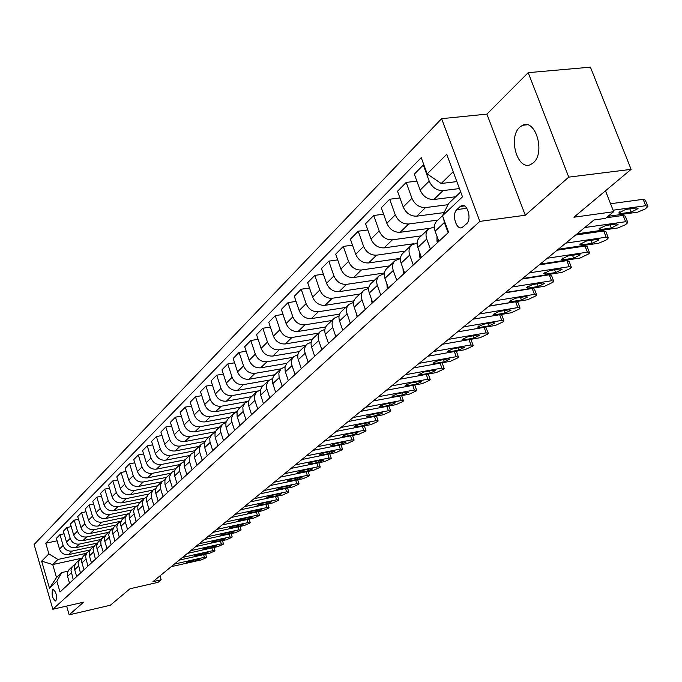 <?xml version="1.0" encoding="UTF-8"?>
<svg xmlns="http://www.w3.org/2000/svg" width="682" height="682" viewBox="0 0 682 682"><rect width="100%" height="100%" fill="white"/><g stroke="black" fill="none" stroke-linecap="round" stroke-linejoin="round"><path stroke-width="1.02" d="M533.35 162.776C545.54 152.904 535.626 118.523 522.6 125.283L519.718 127.227C507.826 137.449 517.612 171.063 530.647 164.55L533.35 162.776M55.915 600.851C57.143 595.548 56.129 591.712 52.889 589.325L52.625 589.504C51.414 594.806 52.429 598.643 55.66 601.013L55.915 600.851M441.629 118.677L34.1 544.509L52.846 609.256L479.838 221.394L441.629 118.677L486.914 114.116L525.268 215.239L568.754 177.132L528.2 72.659L486.914 114.116M528.2 72.659L590.416 67.168L631.114 169.358L573.929 217.217L613.689 211.71L605.48 190.807M66.623 606.076L69.18 614.832L110.314 605.241L130.006 588.754L158.054 582.317L161.165 579.785L159.98 575.898M568.754 177.132L631.114 169.358M613.689 211.71L605.514 218.359L593.979 219.979L152.939 581.669L161.165 579.785M460.188 206.501L456.897 209.596C451.45 214.122 456.241 230.576 462.14 227.532L466.565 223.756C472.114 219.272 467.272 202.597 461.347 205.725L460.188 206.501L464.459 205.947M453.189 171.728L441.177 183.501L427.188 173.91L421.22 157.619L45.779 543.204L57.1 540.817M427.188 173.91L446.719 154.285L462.49 196.825L442.524 215.742L448.551 203.543L460.691 191.966M81.064 558.379L52.727 564.543L56.521 577.543L61.747 572.556L56.853 581.209L59.999 592.01L448.603 232.332L442.524 215.742M56.853 581.209L49.488 588.191L41.645 561.158L48.891 553.886L45.779 543.204M525.268 215.239L479.838 221.394M69.18 614.832L83.647 602.155L52.846 609.256M61.747 572.556L67.961 571.184M282.22 386.336L279.074 376.831L278.836 373.242L280.754 369.03L285.025 366.78M295.016 374.486L292.032 365.586C290.933 361.878 291.572 358.851 293.951 356.498L297.906 354.683M308.213 362.27L305.161 353.25C304.036 349.499 304.675 346.43 307.079 344.06L311.188 342.219M321.827 349.678L318.707 340.531C317.556 336.729 318.187 333.626 320.617 331.239L324.896 329.363M335.859 336.678L332.671 327.411C331.495 323.558 332.125 320.421 334.572 318.008L339.031 316.107M350.352 323.268L347.095 313.873C345.885 309.96 346.516 306.789 348.979 304.36L353.634 302.424M365.313 309.423L361.98 299.892C360.744 295.92 361.375 292.714 363.856 290.259L368.715 288.298M380.778 295.11L377.368 285.443C376.097 281.419 376.72 278.171 379.226 275.69L384.307 273.704M396.762 280.319L393.267 270.507C391.971 266.423 392.585 263.133 395.117 260.635L400.428 258.614M413.301 265.008L409.72 255.059C408.39 250.916 408.995 247.583 411.544 245.068L417.111 243.014M430.41 249.177L426.744 239.067C425.372 234.864 425.977 231.496 428.552 228.956L434.383 226.876M456.846 181.6L441.177 183.501M459.429 188.564L443.019 190.602C436.795 190.696 432.183 187.533 429.208 181.131L423.3 165.01L423.906 164.942M455.678 196.74L433.863 199.502C427.674 199.613 423.104 196.493 420.155 190.133L414.324 174.14L423.3 165.01M447.98 204.694L425.551 207.584C419.396 207.703 414.869 204.609 411.945 198.3L406.191 182.418L416.881 181.139M444.084 212.588L416.702 216.177C410.59 216.322 406.097 213.253 403.207 206.996L397.521 191.241L406.191 182.418M437.904 220.09L408.68 223.986C402.602 224.131 398.135 221.104 395.279 214.89L389.661 199.238L399.95 197.959M429.353 228.334L400.129 232.298C394.094 232.46 389.661 229.459 386.839 223.287L381.281 207.754L389.661 199.238M421.263 235.861L392.372 239.834C386.362 240.013 381.963 237.038 379.175 230.917L373.685 215.495L383.591 214.208M413.701 243.73L384.102 247.873C378.135 248.06 373.77 245.119 371.008 239.041L365.586 223.73L373.685 215.495M405.159 251.112L376.6 255.17C370.667 255.366 366.336 252.451 363.6 246.415L358.229 231.207L367.786 229.936M400.445 258.359L368.604 262.945C362.705 263.158 358.408 260.268 355.697 254.275L350.395 239.177L358.229 231.207M389.575 265.886L361.341 270.004C355.475 270.225 351.204 267.361 348.528 261.411L343.285 246.424L352.492 245.153M384.401 272.971L353.6 277.531C347.769 277.762 343.532 274.923 340.881 269.023L335.697 254.139L343.285 246.424M374.486 280.183L346.567 284.36C340.77 284.607 336.567 281.794 333.933 275.929L328.809 261.146L337.701 259.885M368.928 287.122L339.065 291.649C333.31 291.905 329.133 289.117 326.533 283.303L321.461 268.614L328.809 261.146M359.866 294.036L332.253 298.273C326.533 298.537 322.381 295.775 319.807 289.995L314.794 275.409L323.379 274.155M353.992 300.83L324.99 305.331C319.304 305.604 315.178 302.868 312.629 297.13L307.676 282.646L314.794 275.409M345.697 307.471L318.392 311.751C312.731 312.032 308.639 309.321 306.116 303.618L301.205 289.228L309.5 287.992M339.585 314.121L311.35 318.596C305.724 318.886 301.657 316.201 299.159 310.54L294.309 296.252L301.205 289.228M331.955 320.489L304.948 324.82C299.347 325.118 295.315 322.45 292.842 316.832L288.034 302.629L296.056 301.401M325.672 326.993L298.111 331.461C292.552 331.767 288.546 329.125 286.09 323.541L281.342 309.44L288.034 302.629M318.613 333.131L291.905 337.496C286.372 337.812 282.391 335.194 279.961 329.645L275.255 315.63L283.021 314.419M312.237 339.491L285.272 343.941C279.782 344.257 275.826 341.665 273.414 336.158L268.759 322.236L275.255 315.63M305.672 345.399L279.245 349.806C273.78 350.13 269.85 347.556 267.463 342.083L262.851 328.247L270.37 327.053M299.27 351.605L272.817 356.055C267.378 356.388 263.474 353.839 261.112 348.4L256.551 334.657L262.851 328.247M293.098 357.308L266.96 361.75C261.556 362.082 257.677 359.55 255.332 354.154L250.814 340.497L258.094 339.312M286.747 363.361L260.712 367.82C255.332 368.169 251.488 365.654 249.169 360.292L244.693 346.729L250.814 340.497M280.89 368.885L255.025 373.352C249.68 373.702 245.852 371.213 243.551 365.876L239.118 352.389L246.176 351.221M274.675 374.768L248.956 379.252C243.636 379.61 239.842 377.137 237.558 371.843L233.176 358.442L239.118 352.389M269.04 380.13L243.431 384.622C238.137 384.98 234.361 382.534 232.102 377.274L227.754 363.958L234.599 362.798M262.979 385.859L237.524 390.36C232.272 390.726 228.521 388.297 226.279 383.071L221.974 369.84L227.754 363.958M257.66 391.033L232.153 395.577C226.927 395.952 223.193 393.54 220.977 388.348L216.714 375.194L223.346 374.06M251.598 396.634L226.415 401.161C221.215 401.536 217.515 399.149 215.307 393.983L211.088 380.914L216.714 375.194M246.867 401.596L221.19 406.242C216.015 406.625 212.341 404.247 210.15 399.115L205.964 386.123L212.409 385.006M240.533 407.12L215.606 411.664C210.465 412.056 206.808 409.694 204.643 404.597L200.499 391.69L205.964 386.123M237.148 411.723L210.525 416.608C205.41 417 201.77 414.665 199.621 409.592L195.512 396.753L201.77 395.654M229.766 417.333L205.094 421.885C200.005 422.286 196.39 419.967 194.259 414.929L190.193 402.175L195.512 396.753M226.117 421.868L200.15 426.693C195.078 427.094 191.489 424.792 189.374 419.788L185.342 407.103L191.42 406.02M219.28 427.264L194.856 431.834C189.818 432.243 186.254 429.958 184.157 424.98L180.159 412.38L185.342 407.103M215.418 431.74L190.039 436.523C185.027 436.932 181.48 434.664 179.4 429.711L175.445 417.179L181.344 416.105M209.067 436.949L184.89 441.527C179.903 441.945 176.382 439.694 174.319 434.775L170.398 422.311L175.445 417.179M205.035 441.356L180.201 446.088C175.24 446.505 171.736 444.272 169.69 439.378L165.794 426.992L171.532 425.935M199.11 446.378L175.18 450.964C170.244 451.39 166.766 449.165 164.737 444.314L160.875 431.996L165.794 426.992M194.958 450.717L170.611 455.406C165.7 455.832 162.239 453.632 160.219 448.799L156.4 436.557L161.984 435.517M189.417 455.567L165.717 460.162C160.833 460.589 157.397 458.406 155.394 453.607L151.609 441.433L156.4 436.557M185.172 459.83L161.267 464.493C156.408 464.928 152.981 462.754 150.995 457.98L147.244 445.875L152.674 444.852M179.963 464.527L156.493 469.122C151.668 469.557 148.267 467.409 146.298 462.66L142.572 450.623L147.244 445.875M175.675 468.713L152.154 473.351C147.346 473.785 143.962 471.646 142.009 466.931L138.31 454.954L143.595 453.948M170.739 473.265L147.508 477.869C142.717 478.312 139.358 476.181 137.423 471.492L133.757 459.591L138.31 454.954M166.451 477.374L143.271 481.986C138.506 482.43 135.164 480.316 133.237 475.652L129.606 463.811L134.755 462.822M161.745 481.79L138.736 486.394C133.996 486.837 130.671 484.74 128.762 480.102L125.164 468.338L129.606 463.811M157.508 485.806L134.601 490.409C129.887 490.861 126.579 488.781 124.687 484.169L121.106 472.456L126.127 471.475M152.964 490.111L130.177 494.714C125.488 495.166 122.206 493.095 120.322 488.508L116.775 476.871L121.106 472.456M148.829 494.032L126.144 498.636C121.473 499.088 118.208 497.033 116.341 492.472L112.82 480.887L117.705 479.932M144.396 498.227L121.822 502.83C117.185 503.282 113.937 501.244 112.078 496.709L108.591 485.192L112.82 480.887M140.356 502.054L117.892 506.658C113.263 507.118 110.032 505.089 108.191 500.579L104.73 489.122L109.495 488.176M136.076 506.146L113.672 510.758C109.077 511.219 105.863 509.207 104.031 504.714L100.595 493.325L104.73 489.122M132.086 509.897L109.828 514.492C105.25 514.953 102.053 512.958 100.237 508.491L96.827 497.161L101.473 496.223M128.037 513.861L105.71 518.499C101.158 518.959 97.978 516.973 96.179 512.54L92.795 501.261L96.827 497.161M124.005 517.553L101.959 522.148C97.424 522.617 94.261 520.639 92.471 516.223L89.112 505.012L93.639 504.092M120.347 521.363L97.935 526.052C93.425 526.521 90.28 524.56 88.498 520.17L85.173 509.019L89.112 505.012M116.111 525.029L94.261 529.624C89.777 530.093 86.648 528.141 84.883 523.776L81.576 512.676L85.992 511.773M113.076 528.644L90.339 533.443C85.864 533.912 82.752 531.977 81.005 527.638L77.722 516.598L81.576 512.676M108.395 532.344L86.75 536.93C82.3 537.399 79.206 535.481 77.467 531.159L74.21 520.17L78.524 519.283M105.224 535.916L82.906 540.664C78.481 541.133 75.404 539.223 73.673 534.927L70.442 524.006L74.21 520.17M100.851 539.496L79.402 544.066C74.994 544.543 71.934 542.642 70.212 538.371L67.007 527.501L71.218 526.623M97.569 543.025L75.651 547.714C71.26 548.2 68.217 546.308 66.512 542.054L63.332 531.244L67.007 527.501M93.477 546.478L72.224 551.047C67.859 551.525 64.824 549.649 63.128 545.421L59.973 534.662L64.082 533.801M90.109 549.965L68.55 554.619C64.202 555.097 61.192 553.238 59.505 549.027L56.367 538.32L59.973 534.662M86.264 553.315L57.919 559.453L52.727 564.543L41.645 561.158M448.134 232.767L444.374 222.511L443.615 218.717M438.841 241.368L435.125 231.198C433.743 226.961 434.34 223.568 436.923 221.019L442.567 215.674M421.433 257.481L417.819 247.455C416.472 243.278 417.077 239.928 419.635 237.404L428.262 229.229M404.631 273.039L401.093 263.158C399.78 259.049 400.394 255.741 402.934 253.227L411.263 245.341M388.382 288.068L384.929 278.333C383.651 274.283 384.273 271.018 386.788 268.529L394.835 260.908M372.67 302.612L369.303 293.013C368.05 289.023 368.672 285.792 371.17 283.328L378.945 275.963M383.932 273.039L384.171 273.721M357.47 316.678L354.18 307.215C352.961 303.277 353.583 300.089 356.064 297.642L363.583 290.523M342.756 330.301L339.542 320.966C338.349 317.087 338.98 313.933 341.435 311.512L348.707 304.615M328.502 343.489L325.357 334.291C324.189 330.455 324.828 327.343 327.258 324.939L334.299 318.264M314.692 356.277L311.614 347.198C310.472 343.413 311.111 340.335 313.524 337.957L320.344 331.495M301.308 368.664L298.281 359.712C297.173 355.978 297.812 352.935 300.208 350.582L306.815 344.316M288.315 380.692L285.144 371.127L285.008 366.831L286.815 363.284L293.686 356.754M275.707 392.355L272.604 382.917L272.485 378.672L273.857 375.663L280.95 368.826M269.791 397.836L266.713 388.459L266.483 384.912L268.393 380.744L272.519 378.527M263.474 403.684L260.43 394.367L260.319 390.172L262.11 386.703L268.589 380.539M257.719 409.004L254.71 399.746L254.488 396.242L256.389 392.116L260.379 389.933M251.581 414.682L248.598 405.492L248.504 401.34L250.285 397.904L256.585 391.911M245.997 419.856L243.039 410.717L242.835 407.256L244.727 403.173L248.589 401.016M240.03 425.38L237.106 416.293L237.029 412.201L238.376 409.277L244.923 402.968M234.599 430.402L231.701 421.374L231.513 417.955L233.389 413.914L237.131 411.792M228.802 435.772L225.93 426.796L225.87 422.746L227.618 419.379L233.585 413.71M223.525 440.657L220.678 431.74L220.499 428.356L222.366 424.357L225.989 422.269M217.882 445.875L215.069 437.017L215.009 433.01L216.347 430.154L222.562 424.161M212.75 450.632L209.954 441.817L209.783 438.475L211.642 434.519L215.154 432.465M207.26 455.704L204.498 446.957L204.447 442.993L206.177 439.694L211.829 434.323M202.264 460.333L199.528 451.629L199.366 448.33L201.207 444.408L204.617 442.388M196.928 465.277L194.208 456.625L194.174 452.712L195.495 449.915L201.395 444.212M192.06 469.779L189.366 461.177L189.212 457.912L191.054 454.033L194.361 452.047M186.859 474.595L184.191 466.045L184.166 462.174L185.478 459.404L191.241 453.837M182.12 478.977L179.477 470.478L179.332 467.247L181.156 463.41L184.379 461.45M177.056 483.666L174.439 475.218L174.422 471.39L175.726 468.645L181.344 463.214M172.444 487.937L169.844 479.54L169.707 476.343L171.523 472.541L174.652 470.614M167.508 492.506L164.933 484.16L164.925 480.367L166.22 477.647L171.711 472.345M163.007 496.667L160.458 488.363L160.33 485.209L162.128 481.441L165.172 479.54M158.198 501.117L155.667 492.864L155.667 489.122L156.954 486.428L162.316 481.245M153.817 505.174L151.302 496.965L151.182 493.845L152.981 490.111L155.939 488.244M149.128 509.514L146.639 501.355L146.639 497.655L147.926 494.987L153.16 489.923M144.848 513.469L142.197 502.873L143.672 499.019L146.928 496.735M140.279 517.706L137.832 509.642L137.841 505.976L139.119 503.333L144.234 498.389M136.102 521.568L133.501 511.082L134.968 507.263L138.148 505.021M131.643 525.694L129.239 517.715L129.137 514.671L130.526 511.474L135.522 506.641M127.577 529.462L125.19 521.525L125.087 518.499L126.477 515.311L129.58 513.094M123.22 533.495L120.85 525.6L120.757 522.591L122.138 519.42L127.023 514.688M119.248 537.169L116.733 526.913L118.182 523.162L121.217 520.98M115.002 541.099L112.666 533.298L112.581 530.315L113.954 527.177L118.736 522.548M111.123 544.688L108.651 534.543L110.092 530.835L113.059 528.686M106.972 548.533L104.678 540.809L104.593 537.859L105.957 534.748L110.637 530.221M103.187 552.036L100.91 544.355L100.825 541.414L102.189 538.32L105.088 536.205M99.129 555.787L96.87 548.149L96.793 545.225L98.157 542.147L102.726 537.714M95.429 559.214L93.042 549.274L94.466 545.634L97.304 543.545M91.473 562.88L89.248 555.318L89.18 552.429L90.527 549.368L95.003 545.037M87.859 566.222L85.506 556.393L86.929 552.778L89.7 550.724M83.988 569.802L81.797 562.326L81.729 559.462L83.068 556.435L87.458 552.19M80.45 573.076L78.14 563.341L79.555 559.769L82.266 557.74M76.674 576.571L74.517 569.172L74.457 566.341L75.787 563.341L80.084 559.18M73.221 579.768L70.945 570.135L72.343 566.597L75.003 564.602M48.891 553.886L57.919 559.453M69.521 583.195L67.39 575.864L67.339 573.059L68.66 570.084L72.872 566.009M49.488 588.191L56.521 577.543M613.101 210.209L645.692 205.717L647.857 206.501L645.198 208.99L637.576 212.179L608.037 216.313M647.585 205.819L645.317 200.124L643.143 199.323L610.561 203.739M636.272 207.984L638.028 208.624L631.097 212.128L620.458 213.611L618.659 212.972L625.599 209.459L636.272 207.984M584.764 227.541L625.607 221.718L627.79 222.468L626.801 223.602L625.232 224.855L617.756 227.976L577.074 233.841M627.534 221.812L625.309 216.177L623.118 215.418L606.221 217.788M437.827 242.315L436.974 241.283L437.009 236.364M616.315 223.977L618.08 224.574L611.311 227.984L600.774 229.502L598.966 228.896L605.752 225.486L616.315 223.977M565.745 243.142L606.179 237.2L608.37 237.907L607.44 238.99L605.914 240.2L598.583 243.252L558.311 249.237M608.131 237.293L605.948 231.71L603.749 230.985L575.591 235.06M420.623 258.231L419.797 257.216L419.711 252.707M597.006 239.442L598.787 240.013L592.164 243.321L581.737 244.864L579.922 244.292L586.546 240.976L597.006 239.442M547.339 258.231L587.373 252.178L589.58 252.852L588.685 253.892L580.024 258.043L540.144 264.13M589.35 252.272L587.211 246.739L585.003 246.057L557.126 250.2M404 273.618L403.198 272.612L403.019 268.529M578.327 254.412L580.109 254.949L573.639 258.163L563.306 259.74L561.491 259.194L567.97 255.98L578.327 254.412M529.53 272.834L569.163 266.688L571.38 267.327L570.527 268.316L562.045 272.365L522.565 278.546M571.166 266.773L569.069 261.3L566.853 260.643L539.249 264.863M387.93 288.486L387.154 287.489L386.89 283.857M560.229 268.904L562.028 269.416L555.694 272.544L545.464 274.138L543.639 273.627L549.982 270.498L560.229 268.904M512.276 286.977L551.525 280.745L553.741 281.351L552.932 282.288L544.62 286.252L505.533 292.518M553.545 280.822L551.482 275.4L549.257 274.786L521.926 279.066M372.389 302.876L371.63 301.887L371.306 298.716M542.702 282.945L544.5 283.431L538.303 286.474L528.175 288.094L526.351 287.608L532.548 284.565L542.702 282.945M495.567 300.685L534.424 294.377L536.649 294.939L535.882 295.843L527.723 299.713L489.02 306.056M536.461 294.445L534.441 289.074L532.207 288.495L505.14 292.834M357.342 316.806L356.601 315.826L356.243 313.149M525.711 296.559L527.518 297.02L521.449 299.978L511.423 301.623L509.582 301.163L515.66 298.196L525.711 296.559M479.361 313.976L517.834 307.591L520.068 308.128L519.334 308.989L511.338 312.765L473.018 319.176M519.889 307.659L517.902 302.331L515.669 301.785L488.875 306.175M342.748 330.258L341.691 327.207M509.232 309.764L511.04 310.191L505.098 313.081L495.166 314.734L493.333 314.308L499.284 311.418L509.232 309.764M463.641 326.866L501.739 320.412L503.981 320.924L503.273 321.742L495.439 325.442L457.486 331.912M328.289 342.867L327.641 340.957M493.248 322.569L495.055 322.978L489.233 325.791L479.403 327.462L477.562 327.062L483.393 324.24L493.248 322.569M500.503 314.581L501.867 315.203L503.81 320.472M448.398 339.372L486.121 332.867L488.363 333.336L487.69 334.129L480 337.743L442.422 344.274M477.732 335.007L479.548 335.382L473.837 338.127L464.092 339.815L462.251 339.44L467.971 336.686L477.732 335.007M485.635 327.113L488.21 332.91M433.59 351.511L470.947 344.956L473.197 345.399L472.549 346.149L465.005 349.687L427.793 356.268M462.66 347.078L464.476 347.436L458.875 350.113L449.233 351.818L447.383 351.46L452.993 348.775L462.66 347.078M470.844 339.329L473.044 344.998M419.217 363.301L456.215 356.695L458.457 357.112L457.844 357.837L450.435 361.298L413.573 367.922M448.023 358.809L449.839 359.141L444.34 361.758L434.792 363.472L432.951 363.131L438.449 360.514L448.023 358.809M456.335 351.221L458.321 356.729M405.244 374.759L441.885 368.11L444.135 368.502L443.547 369.192L436.267 372.585L399.763 379.252M433.795 370.207L435.61 370.522L430.214 373.071L420.76 374.793L418.91 374.486L424.315 371.929L433.795 370.207M442.149 362.79L444.008 368.135M391.664 385.893L427.955 379.209L430.206 379.576L429.643 380.241L422.499 383.565L386.336 390.257M419.959 381.289L421.774 381.579L416.48 384.077L407.111 385.807L405.27 385.518L410.573 383.02L419.959 381.289M428.305 374.043L430.086 379.226M378.459 396.719L414.409 390.002L416.659 390.351L416.122 390.982L409.098 394.239L373.284 400.973M406.506 392.073L408.322 392.346L403.122 394.784L393.838 396.523L391.997 396.251L397.205 393.812L406.506 392.073M414.792 384.989L416.54 390.019M365.62 407.256L401.229 400.513L403.471 400.828L402.96 401.442L396.054 404.631L360.582 411.391M393.412 402.559L395.228 402.815L390.121 405.202L380.923 406.949L379.081 406.694L384.196 404.307L393.412 402.559M353.123 417.503L388.399 410.735L390.641 411.033L390.147 411.621L383.361 414.75L348.212 421.527M380.667 412.772L382.483 413.011L377.461 415.338L368.348 417.094L366.507 416.855L371.537 414.528L380.667 412.772M340.949 427.486L375.901 420.692L378.143 420.973L377.666 421.536L370.991 424.605L336.175 431.399M368.263 422.712L370.07 422.934L365.134 425.218L356.106 426.975L354.273 426.753L359.209 424.468L368.263 422.712M329.099 437.196L363.728 430.393L365.97 430.649L365.509 431.195L358.945 434.204L324.453 441.015M356.175 432.397L357.982 432.601L353.123 434.835L344.18 436.599L342.347 436.395L347.206 434.161L356.175 432.397M317.556 446.667L351.861 439.847L354.103 440.078L353.66 440.606L347.206 443.556L313.029 450.384M344.393 441.834L346.2 442.021L341.426 444.212L332.56 445.985L330.727 445.789L335.51 443.607L344.393 441.834M306.312 455.891L340.301 449.063L342.535 449.276L342.108 449.779L335.757 452.678L301.896 459.515M332.91 451.032L334.717 451.211L330.02 453.351L321.239 455.124L319.406 454.954L324.112 452.805L332.91 451.032M295.349 464.885L329.022 458.04L331.256 458.244L330.847 458.73L324.598 461.578L291.035 468.415M321.716 460L323.515 460.162L318.895 462.268L310.191 464.041L308.366 463.879L312.995 461.774L321.716 460M284.65 473.649L318.025 466.803L320.259 466.991L319.867 467.451L313.703 470.248L280.447 477.102M310.796 468.756L312.595 468.901L308.042 470.955L297.599 472.592L302.152 470.529L310.796 468.756M274.224 482.208L307.301 475.354L309.526 475.516L309.142 475.968L303.081 478.721L270.123 485.567M300.14 477.289L301.938 477.417L297.454 479.437L287.088 481.083L291.572 479.062L300.14 477.289M264.045 490.554L296.823 483.7L299.048 483.845L298.682 484.28L292.706 486.982L260.047 493.836M289.748 485.618L291.538 485.737L287.122 487.715L276.841 489.378L281.257 487.391L289.748 485.618M254.113 498.695L286.602 491.85L288.818 491.978L288.469 492.395L282.578 495.055L250.209 501.901M279.594 493.751L281.376 493.853L277.037 495.805L266.833 497.476L271.18 495.524L279.594 493.751M244.42 506.649L276.619 499.804L278.827 499.923L278.495 500.324L272.689 502.932L240.601 509.778M269.68 501.696L271.462 501.79L267.182 503.7L257.054 505.379L261.342 503.469L269.68 501.696M234.949 514.416L266.867 507.57L269.075 507.672L268.742 508.064L263.03 510.63L231.215 517.476M259.995 509.454L261.777 509.531L257.557 511.406L247.506 513.103L251.735 511.227L259.995 509.454M225.691 522.003L257.336 515.166L259.535 515.251L259.22 515.635L253.585 518.158L222.051 524.987M250.541 517.033L252.314 517.101L248.154 518.942L238.18 520.647L242.34 518.806L250.541 517.033M216.654 529.42L248.026 522.591L249.91 523.026L244.361 525.507L213.099 532.335M241.292 524.441L243.065 524.492L238.964 526.308L229.058 528.021L233.167 526.206L241.292 524.441M207.822 536.666L238.922 529.837L240.814 530.255L235.333 532.702L204.336 539.513M232.255 531.679L234.02 531.73L229.979 533.503L220.15 535.225L224.199 533.443L232.255 531.679M199.178 543.75L230.022 536.939L231.914 537.322L226.509 539.726L195.777 546.538M223.415 538.763L225.179 538.797L221.19 540.545L211.437 542.275L215.427 540.528L223.415 538.763M190.73 550.672L221.309 543.878L223.21 544.245L217.882 546.606L187.405 553.4M214.779 545.685L216.526 545.711L212.596 547.433L202.912 549.172L206.851 547.45L214.779 545.685M182.469 557.45L212.793 550.664L214.694 551.005L209.434 553.332L179.221 560.118M206.322 552.463L208.061 552.48L204.182 554.168L194.575 555.915L198.462 554.219L206.322 552.463M174.387 564.082L204.455 557.305L206.365 557.629L201.173 559.922L171.208 566.691M198.044 559.087L199.783 559.104L195.956 560.766L186.416 562.514L190.252 560.843L198.044 559.087M433.863 199.502L443.019 190.602M416.702 216.177L425.551 207.584M400.129 232.298L408.68 223.986M384.102 247.873L392.372 239.834M368.604 262.945L376.6 255.17M353.6 277.531L361.341 270.004M339.065 291.649L346.567 284.36M324.99 305.331L332.253 298.273M311.35 318.596L318.392 311.751M298.111 331.461L304.948 324.82M285.272 343.941L291.905 337.496M272.817 356.055L279.245 349.806M260.712 367.82L266.96 361.75M248.956 379.252L255.025 373.352M237.524 390.36L243.431 384.622M226.415 401.161L232.153 395.577M215.606 411.664L221.19 406.242M205.094 421.885L210.525 416.608M194.856 431.834L200.15 426.693M184.89 441.527L190.039 436.523M175.18 450.964L180.201 446.088M165.717 460.162L170.611 455.406M156.493 469.122L161.267 464.493M147.508 477.869L152.154 473.351M138.736 486.394L143.271 481.986M130.177 494.714L134.601 490.409M121.822 502.83L126.144 498.636M113.672 510.758L117.892 506.658M105.71 518.499L109.828 514.492M97.935 526.052L101.959 522.148M90.339 533.443L94.261 529.624M82.906 540.664L86.75 536.93M75.651 547.714L79.402 544.066M68.55 554.619L72.224 551.047M420.155 190.133L429.208 181.131M435.125 231.198L444.374 222.511M417.819 247.455L426.744 239.067M403.207 206.996L411.945 198.3M401.093 263.158L409.72 255.059M386.839 223.287L395.279 214.89M384.929 278.333L393.267 270.507M371.008 239.041L379.175 230.917M369.303 293.013L377.368 285.443M355.697 254.275L363.6 246.415M354.18 307.215L361.98 299.892M340.881 269.023L348.528 261.411M339.542 320.966L347.095 313.873M326.533 283.303L333.933 275.929M325.357 334.291L332.671 327.411M312.629 297.13L319.807 289.995M311.614 347.198L318.707 340.531M299.159 310.54L306.116 303.618M298.281 359.712L305.161 353.25M286.09 323.541L292.842 316.832M285.357 371.852L292.032 365.586M273.414 336.158L279.961 329.645M272.809 383.634L279.288 377.555M261.112 348.4L267.463 342.083M260.635 395.074L266.918 389.166M249.169 360.292L255.332 354.154M248.802 406.182L254.906 400.445M237.558 371.843L243.551 365.876M237.302 416.983L243.244 411.408M226.279 383.071L232.102 377.274M226.126 427.478L231.897 422.056M215.307 393.983L220.977 388.348M215.256 437.691L220.874 432.414M204.643 404.597L210.15 399.115M204.685 447.622L210.15 442.49M194.259 414.929L199.621 409.592M194.396 457.29L199.707 452.294M184.157 424.98L189.374 419.788M184.37 466.693L189.545 461.833M174.319 434.775L179.4 429.711M174.609 475.857L179.656 471.126M164.737 444.314L169.69 439.378M165.104 484.791L170.014 480.179M155.394 453.607L160.219 448.799M155.837 493.495L160.628 488.994M146.298 462.66L150.995 457.98M146.8 501.978L151.472 497.596M137.423 471.492L142.009 466.931M137.994 510.255L142.547 505.976M128.762 480.102L133.237 475.652M129.401 518.32L133.843 514.151M120.322 488.508L124.687 484.169M121.012 526.197L125.352 522.131M112.078 496.709L116.341 492.472M112.828 533.887L117.057 529.914M104.031 504.714L108.191 500.579M104.832 541.397L108.967 537.518M96.179 512.54L100.237 508.491M97.023 548.729L101.064 544.935M88.498 520.17L92.471 516.223M89.393 555.89L93.34 552.19M81.005 527.638L84.883 523.776M81.942 562.889L85.796 559.274M73.673 534.927L77.467 531.159M74.653 569.734L78.421 566.196M66.512 542.054L70.212 538.371M67.535 576.426L71.218 572.965M59.505 549.027L63.128 545.421M466.838 208.291L456.897 209.596M643.143 199.323L645.692 205.717M631.097 212.128L629.81 208.88M620.458 213.611L619.742 211.812M623.118 215.418L625.607 221.718M437.06 241.385L438.39 240.149M611.311 227.984L610.092 224.864M600.774 229.502L600.083 227.728M603.749 230.985L606.179 237.2M419.882 257.319L420.999 256.27M592.164 243.321L591.004 240.328M581.737 244.864L581.064 243.133M585.003 246.057L587.373 252.178M403.275 272.706L404.204 271.845M573.639 258.163L572.53 255.29M563.306 259.74L562.659 258.035M566.853 260.643L569.163 266.688M387.223 287.591L387.973 286.9M555.694 272.544L554.637 269.774M545.464 274.138L544.833 272.468M549.257 274.786L551.525 280.745M371.699 301.981L372.27 301.461M538.303 286.474L537.297 283.806M528.175 288.094L527.561 286.449M532.207 288.495L534.424 294.377M521.449 299.978L520.485 297.412M511.423 301.623L510.818 300.012M515.669 301.785L517.834 307.591M505.098 313.081L504.177 310.6M495.166 314.734L494.586 313.157M499.642 314.726L501.739 320.412M489.233 325.791L488.355 323.404M479.403 327.462L478.832 325.911M484.109 327.369L486.121 332.867M473.837 338.127L472.993 335.825M464.092 339.815L463.547 338.298M469.02 339.645L470.947 344.956M458.875 350.113L458.074 347.888M449.233 351.818L448.696 350.326M454.365 351.571L456.215 356.695M444.34 361.758L443.573 359.602M434.792 363.472L434.272 362.006M440.112 363.156L441.885 368.11M430.214 373.071L429.472 370.991M420.76 374.793L420.248 373.369M426.259 374.418L427.955 379.209M416.48 384.077L415.773 382.065M407.111 385.807L406.617 384.409M412.772 385.364L414.409 390.002M403.122 394.784L402.44 392.832M393.838 396.523L393.361 395.151M399.652 396.012L401.229 400.513M390.121 405.202L389.456 403.309M380.923 406.949L380.454 405.602M386.882 406.378L388.399 410.735M377.461 415.338L376.831 413.505M368.348 417.094L367.896 415.773M374.435 416.472L375.901 420.692M365.134 425.218L364.52 423.437M356.106 426.975L355.663 425.687M362.321 426.293L363.728 430.393M353.123 434.835L352.534 433.113M344.18 436.599L343.754 435.338M350.505 435.866L351.861 439.847M341.426 444.212L340.855 442.541M332.56 445.985L332.143 444.741M338.997 445.201L340.301 449.063M330.02 453.351L329.466 451.723M321.239 455.124L320.83 453.905M327.761 454.297L329.022 458.04M318.895 462.268L318.366 460.682M310.191 464.041L309.798 462.848M316.806 463.163L318.025 466.803M308.042 470.955L307.531 469.421M299.424 472.728L299.031 471.56M306.124 471.816L307.301 475.354M297.454 479.437L296.96 477.946M288.912 481.219L288.529 480.068M295.69 480.256L296.823 483.7M287.122 487.715L286.645 486.266M278.648 489.497L278.282 488.372M285.502 488.491L286.602 491.85M277.037 495.805L276.568 494.39M268.64 497.579L268.282 496.479M275.554 496.539L276.619 499.804M267.182 503.7L266.73 502.319M258.862 505.473L258.512 504.39M265.835 504.399L266.867 507.57M257.557 511.406L257.123 510.068M249.305 513.179L248.964 512.122M256.338 512.071L257.336 515.166M248.154 518.942L247.737 517.638M239.97 520.716L239.638 519.675M247.055 519.573L248.026 522.591M238.964 526.308L238.555 525.038M230.848 528.073L230.525 527.058M237.984 526.905L238.922 529.837M229.979 533.503L229.578 532.267M221.931 535.276L221.616 534.27M229.109 534.066L230.022 536.939M221.19 540.545L220.806 539.334M213.219 542.309L212.903 541.329M220.422 541.082L221.309 543.878M212.596 547.433L212.221 546.256M204.685 549.198L204.387 548.234M211.931 547.936L212.793 550.664M204.182 554.168L203.824 553.017M196.348 555.932L196.049 554.986M203.62 554.645L204.455 557.305M195.956 560.766L195.606 559.641M188.181 562.522L187.891 561.593M527.075 124.806L522.6 125.283M463.146 205.487L461.347 205.725M638.028 208.624L637.806 208.07M618.08 224.574L617.875 224.054M598.787 240.013L598.591 239.518M580.109 254.949L579.93 254.48M562.028 269.416L561.857 268.972M401.655 395.637L403.36 400.513M388.885 405.995L390.539 410.735M376.455 416.08L378.041 420.683M364.333 425.9L365.876 430.376M352.526 435.474L354.018 439.822M341.017 444.792L342.449 449.029M329.79 453.888L331.179 458.006M318.835 462.746L320.182 466.761M308.153 471.398L309.449 475.303M297.719 479.83L298.98 483.64M287.531 488.065L288.75 491.782M277.583 496.112L278.767 499.736M267.864 503.964L269.015 507.493M258.367 511.636L259.484 515.081M249.083 519.13L250.166 522.497M240.004 526.461L241.053 529.744M231.13 533.622L232.153 536.836M222.443 540.63L223.44 543.767M213.952 547.484L214.915 550.544M205.632 554.193L206.578 557.185"/></g></svg>

